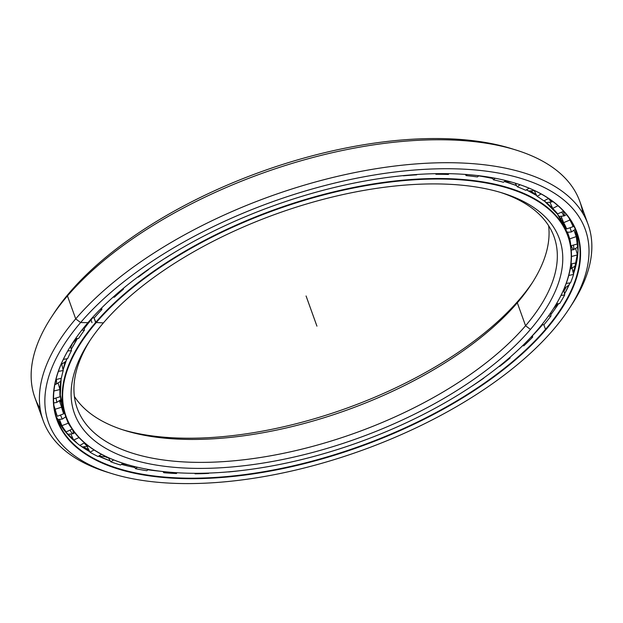 <?xml version="1.0" encoding="UTF-8"?>
<svg xmlns="http://www.w3.org/2000/svg" width="623" height="623" viewBox="0 0 623 623"><rect width="100%" height="100%" fill="white"/><g stroke="black" fill="none" stroke-linecap="round" stroke-linejoin="round"><path stroke-width="0.93" d="M72.175 343.787A261.839 121.267 160.2 0 0 70.734 346.832A261.839 121.267 -19.8 0 1 72.175 343.787M65.127 362.228A261.839 121.267 160.2 0 0 64.138 366.285A261.839 121.267 -19.8 0 1 65.127 362.228M64.481 365.234A261.878 121.283 -19.8 0 1 65.298 362.049A261.878 121.283 160.2 0 0 64.481 365.234M70.781 347.089A261.878 121.283 -19.8 0 1 72.4 343.678A261.878 121.283 160.2 0 0 70.781 347.089M536.652 195.435A261.839 121.267 160.2 0 0 530.819 191.323A261.839 121.267 -19.8 0 1 536.652 195.435M530.578 191.316A261.878 121.283 -19.8 0 1 536.356 195.342A261.878 121.283 160.2 0 0 530.578 191.316M500.316 192.359A253.39 117.35 -19.8 0 1 525.563 325.743L530.469 329.419A257.735 119.367 160.2 0 0 502.559 193.037A257.735 119.367 160.2 0 0 103.402 322.901A257.735 119.367 -19.8 0 1 438.763 183.949A257.735 119.367 -19.8 0 1 530.469 329.419A257.735 119.367 -19.8 0 1 195.108 468.371A257.735 119.367 -19.8 0 1 103.402 322.901A257.735 119.367 160.2 0 0 89.058 341.91A257.735 119.367 160.2 0 0 209.663 468.27A257.735 119.367 160.2 0 0 530.469 329.419L525.563 325.743A253.39 117.35 160.2 0 0 554.042 236.701A253.39 117.35 160.2 0 0 500.316 192.359M103.402 322.901L95.646 322.48A266.963 123.642 160.2 0 0 124.553 463.746A266.963 123.642 160.2 0 0 124.74 463.808A266.963 123.642 -19.8 0 1 65.649 416.289A266.963 123.642 -19.8 0 1 95.646 322.48L93.941 317.746L95.646 322.48A266.963 123.642 -19.8 0 1 361.574 185.942A266.963 123.642 -19.8 0 1 568.005 235.424A266.963 123.642 -19.8 0 1 552.765 309.709A266.963 123.642 160.2 0 0 552.874 309.545A266.963 123.642 160.2 0 0 427.946 178.653A266.963 123.642 160.2 0 0 95.646 322.48L96.059 322.784A266.597 123.471 -19.8 0 1 427.908 179.159A266.597 123.471 -19.8 0 1 552.656 309.872A266.597 123.471 -19.8 0 1 537.82 329.528A266.597 123.471 -19.8 0 1 124.927 463.862A266.597 123.471 -19.8 0 1 96.059 322.784A266.597 123.471 160.2 0 0 190.918 473.262A266.597 123.471 160.2 0 0 537.82 329.528A266.597 123.471 160.2 0 0 442.961 179.05A266.597 123.471 160.2 0 0 96.059 322.784L93.941 317.746M92.819 317.753A266.963 123.642 160.2 0 0 84.191 328.664A266.963 123.642 -19.8 0 1 92.819 317.753M77.493 338.476A266.963 123.642 160.2 0 0 71.224 349.402A266.963 123.642 -19.8 0 1 77.493 338.476A266.948 123.634 160.2 0 0 71.217 349.386A266.948 123.634 -19.8 0 1 77.478 338.476L71.217 349.386M66.887 358.786A266.963 123.642 160.2 0 0 63.079 369.836A266.963 123.642 -19.8 0 1 66.887 358.786A266.948 123.634 160.2 0 0 63.079 369.828A266.948 123.634 -19.8 0 1 66.879 358.786L63.079 369.821M64.706 413.431A266.963 123.642 -19.8 0 1 61.179 378.293A266.963 123.642 160.2 0 0 63.608 410.635L65.649 416.289M92.804 317.753A266.948 123.634 160.2 0 0 84.191 328.648A266.948 123.634 -19.8 0 1 92.804 317.753M61.179 378.293A266.948 123.634 160.2 0 0 60.657 381.915A266.948 123.634 -19.8 0 1 61.179 378.293L60.322 395.075L63.608 410.635M478.666 175.881A266.948 123.634 -19.8 0 1 492.598 178.474A266.948 123.634 160.2 0 0 478.666 175.881A266.963 123.642 -19.8 0 1 492.614 178.489A266.963 123.642 160.2 0 0 478.651 175.896M536.473 195.077A261.878 121.283 160.2 0 0 531.17 191.331A261.878 121.283 -19.8 0 1 536.473 195.077M561.518 217.583A266.948 123.634 160.2 0 0 561.198 216.602A266.963 123.642 -19.8 0 1 561.525 217.567A266.963 123.642 160.2 0 0 561.214 216.602A266.948 123.634 -19.8 0 1 561.518 217.583L561.214 216.602M60.151 400.441A266.963 123.642 160.2 0 0 60.743 401.718A266.948 123.634 -19.8 0 1 60.158 400.433A266.948 123.634 160.2 0 0 60.758 401.718L60.151 400.441M532.657 282.18A257.735 119.367 -19.8 0 1 519.605 299.235L517.308 302.801A253.39 117.35 160.2 0 0 531.411 284.111A253.39 117.35 160.2 0 0 548.622 225.697A253.39 117.35 -19.8 0 1 517.308 302.801L525.563 325.743L517.308 302.801A253.39 117.35 -19.8 0 1 277.336 429.932A253.39 117.35 -19.8 0 1 74.386 396.43A253.39 117.35 160.2 0 0 124.88 430.477A253.39 117.35 160.2 0 0 517.308 302.801L519.605 299.235A257.735 119.367 -19.8 0 1 122.692 429.777A257.735 119.367 160.2 0 0 519.605 299.235A257.735 119.367 160.2 0 0 532.657 282.18M90.351 339.956A253.39 117.35 160.2 0 0 77.221 408.369A253.39 117.35 160.2 0 0 273.162 455.335A253.39 117.35 160.2 0 0 525.563 325.743A253.39 117.35 -19.8 0 1 211.68 462.204A253.39 117.35 -19.8 0 1 90.351 339.956M63.632 367.913A261.878 121.283 -19.8 0 1 64.878 362.485A261.878 121.283 160.2 0 0 63.632 367.913M70.664 346.474A261.878 121.283 -19.8 0 1 71.443 344.807A261.878 121.283 160.2 0 0 70.664 346.474M504.412 181.511A266.963 123.642 -19.8 0 1 516.592 185.615A266.948 123.634 160.2 0 0 504.428 181.503L516.584 185.607A266.963 123.642 160.2 0 0 504.412 181.511M526.373 189.859A266.963 123.642 -19.8 0 1 536.722 195.575A266.948 123.634 160.2 0 0 526.38 189.851L536.715 195.567A266.963 123.642 160.2 0 0 526.373 189.859M549.945 205.761A266.948 123.634 160.2 0 0 544.12 200.754A266.963 123.642 -19.8 0 1 566.914 232.628M565.972 229.77A266.963 123.642 160.2 0 0 544.12 200.754L557.499 214.195L565.972 229.77L568.005 235.424M108.48 457.765A281.137 130.207 -19.8 0 1 106.19 457.017A281.137 130.207 160.2 0 0 108.48 457.765M88.824 449.938A281.137 130.207 -19.8 0 1 83.552 447.189A281.137 130.207 160.2 0 0 88.824 449.938M83.225 447.158A281.098 130.184 160.2 0 0 88.941 450.156A281.098 130.184 -19.8 0 1 83.225 447.158M105.91 457.103A281.098 130.184 160.2 0 0 108.604 457.991A281.098 130.184 -19.8 0 1 105.91 457.103M575.621 265.951A281.137 130.207 -19.8 0 1 573.144 272.555A281.137 130.207 160.2 0 0 575.621 265.951M565.411 288.176A281.137 130.207 -19.8 0 1 563.916 290.715A281.137 130.207 160.2 0 0 565.411 288.176M563.963 290.964A281.098 130.184 160.2 0 0 565.684 288.036A281.098 130.184 -19.8 0 1 563.963 290.964M573.199 272.788A281.098 130.184 160.2 0 0 575.847 265.686A281.098 130.184 -19.8 0 1 573.199 272.788M588.096 224.444L579.842 201.502A289.586 134.116 160.2 0 0 355.912 147.822A289.586 134.116 160.2 0 0 67.448 295.933L69.745 292.366A285.241 132.107 160.2 0 0 53.866 313.4L51.327 317.286A289.586 134.116 -19.8 0 1 67.448 295.933A289.586 134.116 160.2 0 0 34.904 397.692L43.166 420.626A289.586 134.116 -19.8 0 1 75.71 318.875A289.586 134.116 160.2 0 0 107.07 472.109L111.501 473.488A285.241 132.107 -19.8 0 1 80.608 322.55L75.71 318.875L67.448 295.933L75.71 318.875A289.586 134.116 -19.8 0 1 364.167 170.764A289.586 134.116 -19.8 0 1 588.096 224.444A289.586 134.116 -19.8 0 1 570.388 306.796M40.168 408.75A289.586 134.116 -19.8 0 1 51.327 317.286M563.854 290.38A281.098 130.184 160.2 0 0 565.061 288.332A281.098 130.184 -19.8 0 1 563.854 290.38M573.059 272.212A281.098 130.184 160.2 0 0 575.302 266.301A281.098 130.184 -19.8 0 1 573.059 272.212M532.517 335.626A276.02 127.84 160.2 0 0 542.594 324.684A276.012 127.832 -19.8 0 1 532.517 335.641A276.012 127.832 160.2 0 0 542.61 324.684A276.02 127.84 -19.8 0 1 532.517 335.626M550.794 314.654A276.02 127.84 160.2 0 0 554.478 309.678A276.02 127.84 160.2 0 0 558.613 303.658A276.02 127.84 -19.8 0 1 550.794 314.654A276.012 127.832 160.2 0 0 558.621 303.658A276.012 127.832 -19.8 0 1 550.794 314.67M564.516 293.916A276.02 127.84 160.2 0 0 569.99 282.912A276.012 127.832 -19.8 0 1 564.516 293.931A276.012 127.832 160.2 0 0 569.998 282.912A276.02 127.84 -19.8 0 1 564.516 293.916L569.99 282.912M573.471 273.956A276.02 127.84 160.2 0 0 577.544 256.365A276.02 127.84 -19.8 0 1 573.471 273.956A276.012 127.832 160.2 0 0 575.434 229.56A276.012 127.832 -19.8 0 1 573.471 273.964L578.004 250.82L575.434 229.56M56.187 416.499A276.012 127.832 160.2 0 0 77.54 443.576A276.012 127.832 -19.8 0 1 56.187 416.499L64.714 430.914L77.416 443.475M79.892 445.359A276.012 127.832 160.2 0 0 89.696 451.644A276.012 127.832 -19.8 0 1 79.892 445.359A276.02 127.84 -19.8 0 0 89.689 451.636L79.9 445.359M98.598 456.168A276.012 127.832 160.2 0 0 110.224 460.849A276.012 127.832 -19.8 0 1 98.598 456.168A276.02 127.84 -19.8 0 0 110.216 460.833L98.605 456.161M121.399 464.345A276.012 127.832 160.2 0 0 134.817 467.53A276.02 127.84 -19.8 0 1 121.415 464.337A276.012 127.832 -19.8 0 0 134.817 467.53A276.02 127.84 160.2 0 1 123.401 464.875L121.415 464.337M147.853 469.765A276.012 127.832 160.2 0 0 160.072 471.206A276.012 127.832 -19.8 0 1 147.853 469.765M159.581 471.144A276.02 127.84 -19.8 0 1 147.869 469.75A276.02 127.84 160.2 0 0 159.581 471.144M77.47 443.521A276.02 127.84 -19.8 0 1 71.645 438.499M72.681 342.884A276.012 127.832 160.2 0 0 57.137 419.349A276.012 127.832 160.2 0 0 270.569 470.513A276.012 127.832 160.2 0 0 545.507 329.349L543.848 324.739L545.507 329.349A276.012 127.832 160.2 0 0 576.524 232.363A276.012 127.832 160.2 0 0 515.805 183.349A276.012 127.832 -19.8 0 1 545.507 329.349L545.912 329.653A276.371 127.995 160.2 0 0 515.984 183.403A276.371 127.995 160.2 0 0 87.96 322.659A276.371 127.995 -19.8 0 1 447.579 173.661A276.371 127.995 -19.8 0 1 545.912 329.653A276.371 127.995 -19.8 0 1 186.293 478.659A276.371 127.995 -19.8 0 1 87.96 322.659A276.371 127.995 160.2 0 0 72.572 343.047A276.371 127.995 160.2 0 0 201.899 478.55A276.371 127.995 160.2 0 0 545.912 329.653L545.507 329.349A276.012 127.832 -19.8 0 1 201.945 478.051A276.012 127.832 -19.8 0 1 72.782 342.72L72.572 343.047M569.142 308.728L571.68 304.842A289.586 134.116 160.2 0 0 436.17 162.86A289.586 134.116 160.2 0 0 75.71 318.875L80.608 322.55A285.241 132.107 -19.8 0 1 435.664 168.88A285.241 132.107 -19.8 0 1 569.142 308.728A285.241 132.107 -19.8 0 1 553.263 329.769A285.241 132.107 -19.8 0 1 111.501 473.488M109.305 472.795A289.586 134.116 -19.8 0 1 43.166 420.626M87.96 322.659L80.608 322.55A285.241 132.107 160.2 0 0 182.103 483.549A285.241 132.107 160.2 0 0 553.263 329.769A285.241 132.107 160.2 0 0 451.768 168.763A285.241 132.107 160.2 0 0 80.608 322.55L75.71 318.875L67.448 295.933A289.586 134.116 -19.8 0 1 515.937 150.018A289.586 134.116 -19.8 0 1 582.84 213.378M107.078 457.072A281.098 130.184 -19.8 0 1 106.549 456.893A281.098 130.184 160.2 0 0 107.078 457.072M88.668 449.635A281.098 130.184 -19.8 0 1 84.004 447.205A281.098 130.184 160.2 0 0 88.668 449.635M52.62 315.339A285.241 132.107 -19.8 0 1 69.745 292.366A285.241 132.107 -19.8 0 1 513.695 149.341M69.745 292.366L67.448 295.933L69.745 292.366A285.241 132.107 160.2 0 1 511.506 148.64L515.937 150.018M88.505 446.091L88.521 446.084A9.049 2.585 -118.8 0 1 88.505 446.091A9.049 2.585 -118.8 0 1 84.206 442.992A9.049 2.585 61.2 0 0 88.505 446.091L82.22 447.003M72.626 429.792A9.049 1.503 -114.9 0 1 73.093 433.694A9.049 1.503 -114.9 0 1 69.994 430.119A9.049 1.503 65.1 0 0 73.093 433.694L67.642 434.387M65.812 416.748L62.409 419.069A9.049 0.397 -111.1 0 1 60.493 415.043A9.049 0.397 68.9 0 0 62.409 419.069L57.557 419.528M60.852 399.701L56.646 402.497A9.049 0.724 -107.4 0 0 55.906 398.05A9.049 0.724 72.6 0 1 56.646 402.497L53.71 402.91M54.871 384.5L55.883 384.313A9.049 1.83 -103.6 0 0 56.35 379.469A9.049 1.83 76.4 0 1 55.883 384.313A9.049 1.83 76.4 0 1 55.011 383.776M548.598 198.511A9.049 2.056 63.2 0 0 552.29 201.844A9.049 2.056 -116.8 0 1 548.598 198.511L543.863 200.886A267.976 124.109 160.2 0 0 537.119 196.362L534.277 190.747L537.119 196.362L541.122 193.963L537.119 196.362A267.976 124.109 -19.8 0 1 543.863 200.886L548.583 198.503M552.617 201.354A9.049 2.056 -116.8 0 1 552.29 201.844L552.85 201.533M561.767 212.093A9.049 0.95 67 0 0 564.274 215.893A9.049 0.95 -113 0 1 561.767 212.093M563.278 211.446A9.049 0.95 -113 0 1 564.274 215.893L566.455 214.577M570.084 227.722L571.416 231.958L570.084 227.722M578.066 246.833L573.557 249.73A9.049 1.277 -105.5 0 0 573.417 245.08A9.049 1.277 74.5 0 1 573.557 249.73A9.049 1.277 74.5 0 1 571.283 245.672M575.87 265.655L570.629 268.863A9.049 2.367 -101.7 0 0 571.712 263.817A9.049 2.367 78.3 0 1 570.629 268.863A9.049 2.367 78.3 0 1 570.247 268.832M532.501 335.517L532.665 337.121A274.782 127.263 -19.8 0 1 523.826 345.82A274.782 127.263 160.2 0 0 532.665 337.121L532.501 335.517M510.081 357.22L510.128 357.984A274.782 127.263 -19.8 0 1 499.662 366.433A274.782 127.263 160.2 0 0 510.128 357.984L510.081 357.22M483.798 377.927L483.806 378.145A274.782 127.263 -19.8 0 1 471.915 386.19A274.782 127.263 160.2 0 0 483.806 378.145L483.798 377.927M240.462 470.653A274.782 127.263 -19.8 0 1 228.602 471.954L228.602 471.954A274.782 127.263 160.2 0 0 240.462 470.653M208.682 473.402A274.782 127.263 -19.8 0 1 195.03 473.807L194.664 473.301L195.03 473.807L195.466 473.301L195.03 473.807A274.782 127.263 160.2 0 0 208.682 473.402L208.9 473.067L208.682 473.402M176.41 473.527A274.782 127.263 -19.8 0 1 163.81 472.717L163.016 471.549L163.81 472.717L164.846 471.751L163.81 472.717A274.782 127.263 160.2 0 0 176.41 473.527L177.072 472.748L176.41 473.527M146.849 470.708A274.782 127.263 -19.8 0 1 135.534 468.691L134.14 466.44L135.534 468.691A274.782 127.263 160.2 0 0 146.849 470.708L148.212 469.43L146.849 470.708M120.566 464.999A274.782 127.263 -19.8 0 1 110.769 461.807L108.441 457.687L110.769 461.807A274.782 127.263 160.2 0 0 120.566 464.999L122.871 463.216L120.566 464.999M98.076 456.503A274.782 127.263 -19.8 0 1 89.985 452.212L87.181 446.683L89.985 452.212A274.782 127.263 160.2 0 0 98.076 456.503L101.487 454.292L98.076 456.503M79.822 445.398A274.782 127.263 -19.8 0 1 73.592 440.087L71.014 434.371L73.592 440.087A274.782 127.263 160.2 0 0 79.822 445.398L84.487 442.836L79.822 445.398M66.155 431.895A274.782 127.263 -19.8 0 1 61.903 425.665L59.535 419.661L61.903 425.665A274.782 127.263 160.2 0 0 66.155 431.895L72.167 429.115L66.155 431.895M57.339 416.257A274.782 127.263 -19.8 0 1 56.966 415.253A274.782 127.263 -19.8 0 1 55.151 409.233L53.967 405.744L55.151 409.233A274.782 127.263 160.2 0 0 57.339 416.257L63.686 413.804L62.884 411.546L63.686 413.804L57.339 416.257M561.424 217.014A267.976 124.109 -19.8 0 1 561.51 217.528A267.976 124.109 160.2 0 0 561.424 217.014M570.59 245.228L570.832 245.797A267.976 124.109 160.2 0 0 569.765 238.858L567.405 231.857L569.765 238.858L576.197 236.615L574.118 230.455L576.197 236.615L569.765 238.858A267.976 124.109 -19.8 0 1 570.832 245.797L577.326 243.99A274.782 127.263 160.2 0 0 576.197 236.615A274.782 127.263 -19.8 0 1 577.326 243.99L570.832 245.797L570.59 245.228M566.673 228.914A267.976 124.109 160.2 0 0 563.644 222.668L561.261 216.602L563.644 222.668L569.881 220.02L569.157 218.182L569.881 220.02L563.644 222.668A267.976 124.109 -19.8 0 1 566.673 228.914L573.105 226.671A274.782 127.263 160.2 0 0 569.881 220.02A274.782 127.263 -19.8 0 1 573.105 226.671L566.673 228.914M557.624 213.845A267.976 124.109 160.2 0 0 552.687 208.401L550.093 202.615L552.687 208.401L557.982 205.73L552.687 208.401A267.976 124.109 -19.8 0 1 557.624 213.845L563.644 211.298L557.624 213.845M525.664 190.288A267.976 124.109 160.2 0 0 517.23 186.76L515.213 183.17L517.23 186.76L520.08 184.751L517.23 186.76A267.976 124.109 -19.8 0 1 525.664 190.288L529.161 188.201L525.664 190.288M503.368 182.251A267.976 124.109 160.2 0 0 493.424 179.798L492.108 177.68L493.424 179.798L495.238 178.256L493.424 179.798A267.976 124.109 -19.8 0 1 503.368 182.251L505.759 180.561L503.368 182.251M477.413 176.94A267.976 124.109 160.2 0 0 466.144 175.608L465.342 174.417L466.144 175.608L467.164 174.557L466.144 175.608A267.976 124.109 -19.8 0 1 477.413 176.94L478.869 175.709L477.413 176.94M448.311 174.463A267.976 124.109 160.2 0 0 435.936 174.269L435.508 173.685L435.936 174.269L436.396 173.669L435.936 174.269A267.976 124.109 -19.8 0 1 448.311 174.463L449.058 173.685L448.311 174.463M416.623 174.853A267.976 124.109 160.2 0 0 403.393 175.811L403.393 175.811A267.976 124.109 -19.8 0 1 416.623 174.853L416.896 174.487L416.623 174.853M382.966 178.116A267.976 124.109 160.2 0 0 378.286 178.77A267.976 124.109 -19.8 0 1 382.966 178.116L382.966 178.116M175.717 251.7A267.976 124.109 160.2 0 0 165.656 257.992L165.656 257.992A267.976 124.109 -19.8 0 1 175.717 251.7M148.811 269.058L148.827 269.385A267.976 124.109 160.2 0 0 138.29 277.165L137.738 277.048L138.29 277.165A267.976 124.109 -19.8 0 1 148.827 269.385L148.811 269.058M123.416 288.278L123.479 289.134A267.976 124.109 160.2 0 0 114.375 297.21L113.152 297.101L114.375 297.21A267.976 124.109 -19.8 0 1 123.479 289.134L122.614 288.947L123.479 289.134L123.416 288.278M101.697 307.902L101.868 309.514A267.976 124.109 160.2 0 0 94.377 317.746L92.282 317.761L94.377 317.746A267.976 124.109 -19.8 0 1 101.868 309.514L100.233 309.366L101.868 309.514L101.697 307.902M84.012 327.402L84.409 330.151A267.976 124.109 160.2 0 0 78.685 338.359L75.539 338.655L78.685 338.359A267.976 124.109 -19.8 0 1 84.409 330.151L81.808 330.167L84.409 330.151L84.012 327.402M70.609 346.154L71.458 350.624A267.976 124.109 160.2 0 0 67.603 358.661L63.344 359.385L67.603 358.661A267.976 124.109 -19.8 0 1 71.458 350.624L67.751 350.967L71.458 350.624L70.609 346.154M61.802 364.432L63.25 370.545A267.976 124.109 160.2 0 0 61.342 378.254L55.953 379.563L61.342 378.254A267.976 124.109 -19.8 0 1 63.25 370.545L58.391 371.37L63.25 370.545L61.802 364.432M58.196 383.402L59.956 389.531A267.976 124.109 160.2 0 0 60.026 396.758L53.547 398.79L60.026 396.758A267.976 124.109 -19.8 0 1 59.956 389.531L53.928 390.987L59.956 389.531L58.196 383.402M59.52 400.986L61.63 407.201A267.976 124.109 160.2 0 0 63.367 412.948A267.976 124.109 160.2 0 0 63.686 413.804A267.976 124.109 -19.8 0 1 61.63 407.201L55.151 409.233L61.63 407.201L59.52 400.986M65.54 416.335L68.25 423.212A267.976 124.109 160.2 0 0 71.388 427.931A267.976 124.109 -19.8 0 1 68.25 423.212L61.903 425.665L68.25 423.212L65.54 416.335M137.418 467.234L135.534 468.691L137.418 467.234M113.69 459.914L110.769 461.807L113.69 459.914M94.081 449.962L89.985 452.212L94.081 449.962M78.973 437.595L73.592 440.087L78.973 437.595M571.439 221.92L571.229 221.352M577.443 254.877L575.714 248.818L577.443 254.877L571.47 256.536L577.443 254.877A274.782 127.263 -19.8 0 1 576.462 262.844A274.782 127.263 160.2 0 0 577.443 254.877M570.987 263.973L576.462 262.844L570.987 263.973M573.588 274.447L572.163 268.404L573.588 274.447L568.752 275.444L573.588 274.447A274.782 127.263 -19.8 0 1 570.512 282.842A274.782 127.263 160.2 0 0 573.588 274.447M566.229 283.41L570.512 282.842L566.229 283.41M564.711 294.944L563.722 289.672L564.711 294.944L561.019 295.434L564.711 294.944A274.782 127.263 -19.8 0 1 559.602 303.611A274.782 127.263 160.2 0 0 564.711 294.944M556.464 303.775L559.602 303.611L556.464 303.775M550.981 315.978L550.553 313.011L550.981 315.978L548.38 316.11L550.981 315.978A274.782 127.263 -19.8 0 1 543.934 324.739A274.782 127.263 160.2 0 0 550.981 315.978M541.87 324.661L543.934 324.739L541.87 324.661M531.069 337.059L532.665 337.121L531.069 337.059M522.658 345.648L523.826 345.82L522.658 345.648M509.334 357.867L510.128 357.984L509.334 357.867M499.179 366.301L499.662 366.433L499.179 366.301M306.072 295.972L316.936 326.156M90.81 319.397L92.009 322.722M558.613 303.658L554.478 309.678L558.621 303.658M128.4 464.898L122.17 463.753M106.634 456.861L98.707 456.098M60.291 424.536L60.704 422.62M73.093 433.694L74.76 432.697M61.21 401.812L59.73 401.594M60.205 387.327L59.053 386.392M55.883 384.313L60.735 381.284M60.953 364.704L65.867 361.363M72.066 343.834L76.933 338.523M89.151 321.289L90.218 320.066M511.763 182.157L505.012 181.083M534.596 190.622L528.709 191.012M552.29 201.844L546.457 202.639M564.274 215.893L559.135 216.469M551.69 207.467L551.768 206.353M566.891 232.332L571.416 231.958L575.317 229.287M560.653 218.798L561.611 217.474M576.54 233.75L574.904 232.784M573.557 249.73L571.221 250.057M577.428 257.276L577.28 256.832M570.629 268.863L570.232 268.941M564.15 288.675L569.103 284.89M553.372 308.767L557.826 303.705M54.209 407.59L56.966 415.253"/></g></svg>
